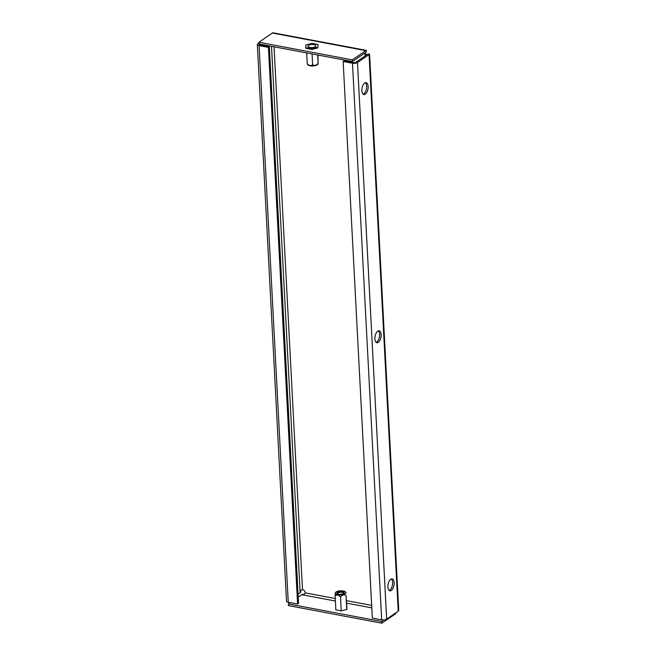 <?xml version="1.0" encoding="UTF-8"?>
<svg xmlns="http://www.w3.org/2000/svg" width="656" height="656" viewBox="0 0 656 656"><rect width="100%" height="100%" fill="white"/><g stroke="black" fill="none" stroke-linecap="round" stroke-linejoin="round"><path stroke-width="0.98" d="M391.32 578.994A6.068 2.985 -79.3 0 1 392.583 582.446A6.068 2.985 -79.3 0 1 389.156 590.49M387.893 587.038A6.068 2.985 -79.3 0 1 392.14 578.928A6.068 2.985 -79.3 0 1 394.141 582.741A6.068 2.985 -79.3 0 1 389.894 590.851A6.068 2.985 -79.3 0 1 387.893 587.038M365.31 82.722A6.068 2.985 -79.3 0 1 366.581 86.182A6.068 2.985 -79.3 0 1 363.145 94.218M361.882 90.766A6.068 2.985 -79.3 0 1 366.13 82.656A6.068 2.985 -79.3 0 1 368.139 86.477A6.068 2.985 -79.3 0 1 363.883 94.579A6.068 2.985 -79.3 0 1 361.882 90.766M378.315 330.862A6.068 2.985 -79.3 0 1 379.586 334.314A6.068 2.985 -79.3 0 1 376.15 342.358M374.888 338.898A6.068 2.985 -79.3 0 1 379.135 330.796A6.068 2.985 -79.3 0 1 381.136 334.609A6.068 2.985 -79.3 0 1 376.888 342.719A6.068 2.985 -79.3 0 1 374.888 338.898M364.351 53.349A3.034 2.37 -124.5 0 0 365.704 55.514M335.265 598.518L305.237 592.86A3.034 2.37 -124.5 0 0 302.49 589.58L274.044 46.781M366.638 54.874A3.034 2.37 55.5 0 1 365.285 52.701M298.054 594.164L300.145 592.721A1.82 0.705 177 0 1 300.546 592.524C300.546 590.728 301.194 589.744 302.49 589.58M259.44 44.788L259.423 44.026A1.82 0.705 -3 0 0 259.145 44.428A1.82 0.705 -3 0 0 260.022 44.977L269.362 46.732L298.537 603.364L297.594 604.004L268.427 47.38L269.362 46.732M268.427 47.38L259.087 45.617A3.641 1.402 -3 0 1 257.324 44.526A3.641 1.402 -3 0 1 257.849 43.747L258.948 42.993M398.668 608.825L398.676 610.744A3.641 1.402 177 0 1 398.225 611.203L386.655 619.149A3.641 1.402 177 0 1 381.669 619.846L372.329 618.083L343.154 61.459L344.088 60.819L353.436 62.574A1.82 0.705 -3 0 0 355.929 62.222L367.499 54.284A1.82 0.705 -3 0 0 367.721 54.054L369.5 54.112L369.656 55.334L398.668 608.899M343.154 61.459L352.493 63.222A3.641 1.402 -3 0 0 357.487 62.517L369.057 54.579A3.641 1.402 -3 0 0 369.5 54.112M381.841 623.2L381.751 621.527L288.345 603.922L288.435 605.603L381.841 623.2L395.289 613.975A3.641 1.788 100.7 0 0 395.904 613.352L395.773 612.893M305.237 592.86C304.892 594.139 303.851 594.648 302.096 594.385A1.82 0.894 -79.3 0 1 301.793 594.697L335.396 601.027M335.79 608.612L335.733 609.842L341.243 610.884L346.876 609.424L346.876 606.907M384.08 619.928L381.751 621.527M288.345 603.922L290.239 602.618M298.209 597.149L301.793 594.697M258.907 42.263L272.355 33.038A3.641 1.788 -79.3 0 1 272.994 32.8L365.613 50.225L366.401 50.397L366.171 52.193A1.82 0.894 100.7 0 0 365.851 52.316L352.411 61.541L258.997 43.944L258.907 42.263L352.321 59.868L352.411 61.541M366.401 50.397A3.641 1.788 100.7 0 0 365.769 50.635L352.321 59.868M297.594 604.004L288.255 602.249A3.641 1.402 177 0 1 286.5 601.15L257.324 44.526M340.48 594.27A3.674 1.419 -3 0 0 343.908 593.27A3.674 1.419 -3 0 0 340.62 591.433A3.674 1.419 -3 0 0 337.25 593.614A3.674 1.419 -3 0 0 340.48 594.27M343.555 593.532A3.034 1.173 -3 0 0 343.613 593.278A3.034 1.173 -3 0 0 340.636 592.261A3.034 1.173 -3 0 0 337.553 593.598A3.034 1.173 -3 0 0 337.635 593.844M340.653 590.818A5.256 2.025 -3 0 0 335.437 592.63A5.256 2.025 -3 0 0 340.456 594.885A5.256 2.025 -3 0 0 345.614 592.097A5.256 2.025 -3 0 0 340.653 590.818M346.942 608.169L346.032 595.541C344.113 594.295 342.276 594.771 340.521 596.968C338.635 594.91 336.84 594.566 335.126 595.951L335.249 593.516M335.126 595.951L335.856 609.867M340.521 596.968L341.251 610.884M346.032 595.541L346.762 609.457M346.147 593.106L345.614 592.097M311.821 47.585A3.944 1.525 -3 0 0 315.831 45.854A3.944 1.525 -3 0 0 311.969 44.534A3.944 1.525 -3 0 0 307.959 46.264A3.944 1.525 -3 0 0 311.821 47.585M312.625 64.706C314.544 65.953 316.389 65.485 318.135 63.288L317.947 64.165A5.256 2.025 177 0 1 312.732 65.977A5.256 2.025 177 0 1 307.771 64.698L307.238 63.689C309.115 65.748 310.911 66.092 312.625 64.706L312.059 53.94M305.901 44.928L312.026 43.353L318.021 44.477L317.889 47.191L311.764 48.774L305.77 47.642L305.901 44.928M317.889 47.191L318.021 44.477M317.922 47.863L311.797 49.438L311.764 48.774M311.797 49.438L305.811 48.314L305.77 47.642M317.955 55.055L318.135 63.288L317.701 55.006M307.238 63.689L306.672 52.923M371.657 605.381L346.548 600.65M271.51 46.297L300.145 592.721M369.057 54.579L398.225 611.203M357.487 62.517L386.655 619.149M346.68 603.151L371.788 607.882M272.355 33.038L365.769 50.635M288.255 602.249L259.087 45.617M352.493 63.222L381.669 619.846M335.437 592.63L335.15 593.131"/></g></svg>
